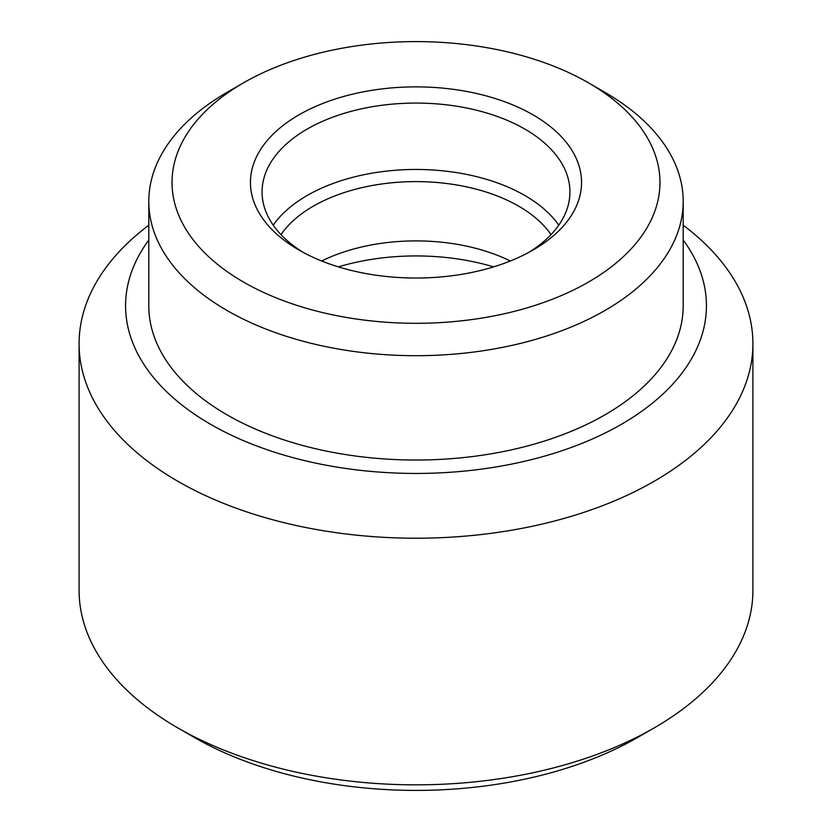<?xml version="1.0" encoding="UTF-8"?>
<svg xmlns="http://www.w3.org/2000/svg" width="832" height="832" viewBox="0 0 832 832"><rect width="100%" height="100%" fill="white"/><g stroke="black" fill="none" stroke-linecap="round" stroke-linejoin="round"><path stroke-width="1.25" d="M558.782 225.139A153.93 88.868 0 0 0 524.846 195.499A153.93 88.868 0 0 0 273.218 225.139M551.034 234.603A145.215 83.845 0 0 0 518.679 206.17A145.215 83.845 0 0 0 280.966 234.603M298.938 250.037L298.938 250.037A165.547 95.576 180 0 1 298.938 114.868A165.547 95.576 180 0 1 533.062 114.868A165.547 95.576 180 0 1 533.062 250.037A165.547 95.576 180 0 1 298.938 250.037M528.809 252.408A153.93 88.868 0 0 0 569.93 191.942A153.93 88.868 0 0 0 524.846 129.095A153.93 88.868 0 0 0 357.094 109.834A153.93 88.868 0 0 0 262.07 191.942A153.93 88.868 0 0 0 303.191 252.408M493.615 266.874A168.449 97.25 0 0 0 338.385 266.874M148.803 225.233A336.908 194.511 0 0 0 79.092 343.71L79.092 590.335A336.908 194.511 0 0 0 177.767 727.875L194.199 737.36A313.674 181.095 0 0 0 637.801 737.36L654.222 727.875A336.908 194.511 0 0 0 654.233 727.875A336.908 194.511 0 0 0 752.908 590.335L752.908 343.71A336.908 194.511 0 0 0 683.197 225.233M177.767 727.875A336.908 194.511 0 0 0 654.222 727.875L637.801 737.36A313.674 181.095 0 0 0 637.801 737.35M79.092 343.71A336.908 194.511 0 0 0 287.071 523.411A336.908 194.511 0 0 0 654.222 481.25A336.908 194.511 0 0 0 752.908 343.71M148.803 240.053A290.43 167.679 0 0 0 253.438 444.714A290.43 167.679 0 0 0 621.369 424.33A290.43 167.679 0 0 0 683.197 240.053M227.063 92.342L243.485 82.857L227.063 92.342A267.197 154.263 0 0 0 148.803 201.427L148.803 305.76A267.197 154.263 0 0 0 313.747 448.292A267.197 154.263 0 0 0 604.937 414.846A267.197 154.263 0 0 0 683.197 305.76L683.197 201.427A267.197 154.263 0 0 0 604.937 92.342L588.515 82.857A243.963 140.847 0 0 0 243.495 82.857A243.963 140.847 0 0 0 243.485 82.857A243.963 140.847 0 0 0 243.495 282.048A243.963 140.847 0 0 0 588.505 282.048A243.963 140.847 0 0 0 588.515 82.857M148.803 201.427A267.197 154.263 0 0 0 313.747 343.949A267.197 154.263 0 0 0 604.937 310.502A267.197 154.263 0 0 0 683.197 201.427M321.662 260.998A145.215 83.845 180 0 1 510.338 260.998"/></g></svg>
